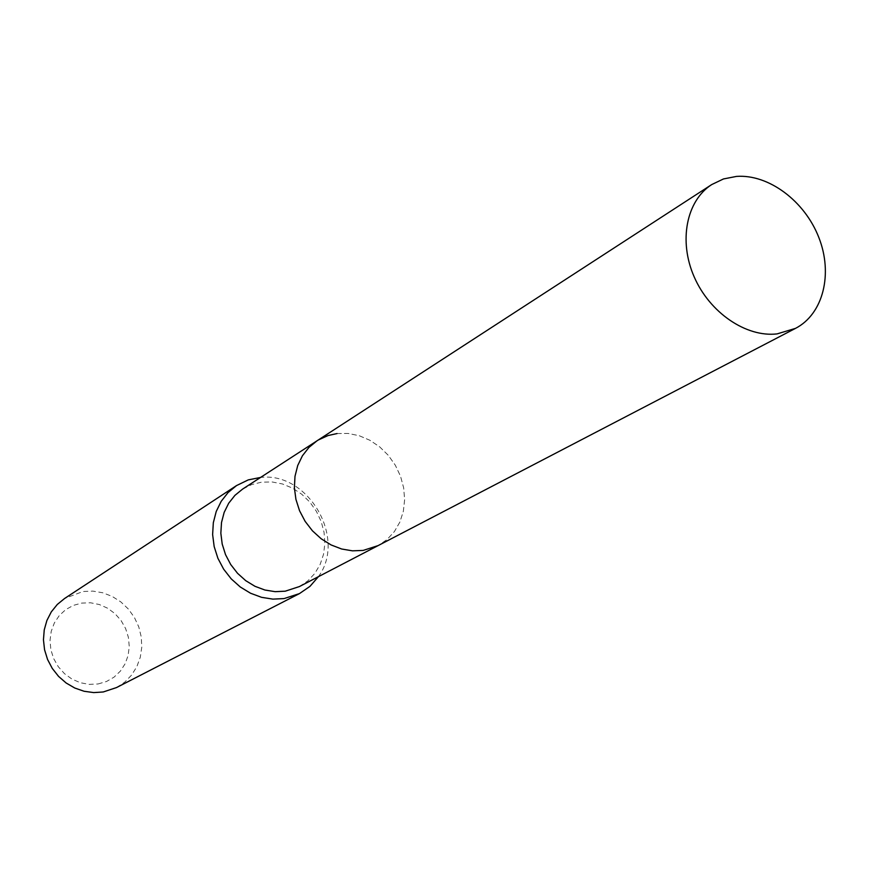 <?xml version="1.0" encoding="UTF-8"?>
<svg xmlns="http://www.w3.org/2000/svg" width="869" height="869" viewBox="0 0 869 869"><rect width="100%" height="100%" fill="white"/><g stroke="black" fill="none" stroke-linecap="round" stroke-linejoin="round"><path stroke-width="0.65" stroke-dasharray="4.34 3.26" d="M299.381 586.575L307.876 580.85L314.904 573.323L320.194 564.329L323.561 554.226L324.865 543.429L324.061 532.382L321.193 521.519L316.37 511.276L309.809 502.065L301.749 494.233L292.516 488.128L282.468 483.968L272.019 481.947L261.58 482.165L251.662 484.587L242.57 489.117M337.074 433.555L348.121 433.446L359.201 435.706L369.868 440.257L379.699 446.883L388.291 455.323L395.33 465.241L400.522 476.234L403.661 487.867L404.628 499.686L403.357 511.211L399.914 521.987L394.396 531.567L387.031 539.551L378.113 545.602L387.031 539.551L394.396 531.567L399.914 521.987L403.357 511.211L404.628 499.686L403.661 487.867L400.522 476.234L395.33 465.241L388.291 455.323L379.699 446.883L369.868 440.257L359.201 435.706L348.121 433.446L337.074 433.555L326.592 436.042L317.011 440.8M318.412 576.668C346.937 538.128 308.147 471.595 260.57 477.439M116.522 687.564L124.723 682.154L131.599 675.083L136.846 666.664L140.289 657.246L141.777 647.209L141.267 636.977L138.79 626.94L134.434 617.511L128.384 609.06L120.889 601.945L112.242 596.438L102.781 592.777L92.896 591.105L82.979 591.507L64.588 598.491M98.11 683.957L106.529 681.492L114.078 677.125L120.4 671.096L125.169 663.699L128.167 655.324L129.253 646.373L128.384 637.292L125.603 628.526L121.052 620.499L114.947 613.612L107.593 608.202L99.338 604.531L90.593 602.793L81.795 603.075L73.365 605.389L65.729 609.604L59.288 615.545L54.367 622.91L51.228 631.328L50.022 640.377L50.836 649.599L53.628 658.528L58.266 666.686L64.491 673.671L71.997 679.113L80.393 682.741L89.246 684.381L98.11 683.957"/><path stroke-width="1.3" d="M337.074 433.555L328.047 435.543L318.304 439.986L242.57 489.117L234.912 495.373L228.688 503.238L224.159 512.406L221.508 522.53L220.845 533.229L222.203 544.07L225.527 554.639L230.709 564.513L237.53 573.301L245.731 580.666L254.975 586.303L264.893 590.018L275.115 591.67L285.217 591.192L299.381 586.575L795.526 328.363C823.291 314.002 833.175 273.8 818.815 237.454C804.683 201.032 768.674 174.05 736.51 176.407L723.475 178.949L711.711 184.576C686.445 200.728 678.417 240.952 694.135 276.766C709.636 312.644 746.134 337.509 777.071 333.902L795.526 328.363M363.155 550.425L378.113 545.602L363.155 550.425L352.456 550.837L341.615 548.991L331.067 544.928L321.215 538.802L312.46 530.84L305.138 521.367L299.555 510.744L295.927 499.393L294.385 487.77L294.993 476.331L297.719 465.523L302.434 455.758L308.951 447.416L317.011 440.8L308.951 447.416L302.434 455.758L297.719 465.523L294.993 476.331L294.385 487.77L295.927 499.393L299.555 510.744L305.138 521.367L312.46 530.84L321.215 538.802L331.067 544.928L341.615 548.991L352.456 550.837L363.155 550.425M260.57 477.439L248.262 479.894L236.509 485.586L228.058 492.56L221.215 501.294L216.229 511.472L213.329 522.703L212.623 534.544L214.165 546.558L217.88 558.256L223.648 569.173L231.23 578.884L240.322 587.02L250.565 593.245L261.569 597.329L272.877 599.121L284.065 598.578L299.468 593.592L309.983 586.358L318.412 576.668M236.509 485.586L64.588 598.491L57.278 604.476L51.293 611.895L46.893 620.477L44.243 629.884L43.45 639.78L44.558 649.751L47.545 659.43L52.27 668.424L58.56 676.386L66.163 683.012L74.788 688.031L84.097 691.268L93.711 692.593L103.27 691.963L116.522 687.564L299.468 593.592M317.011 440.8L711.711 184.576"/></g></svg>
